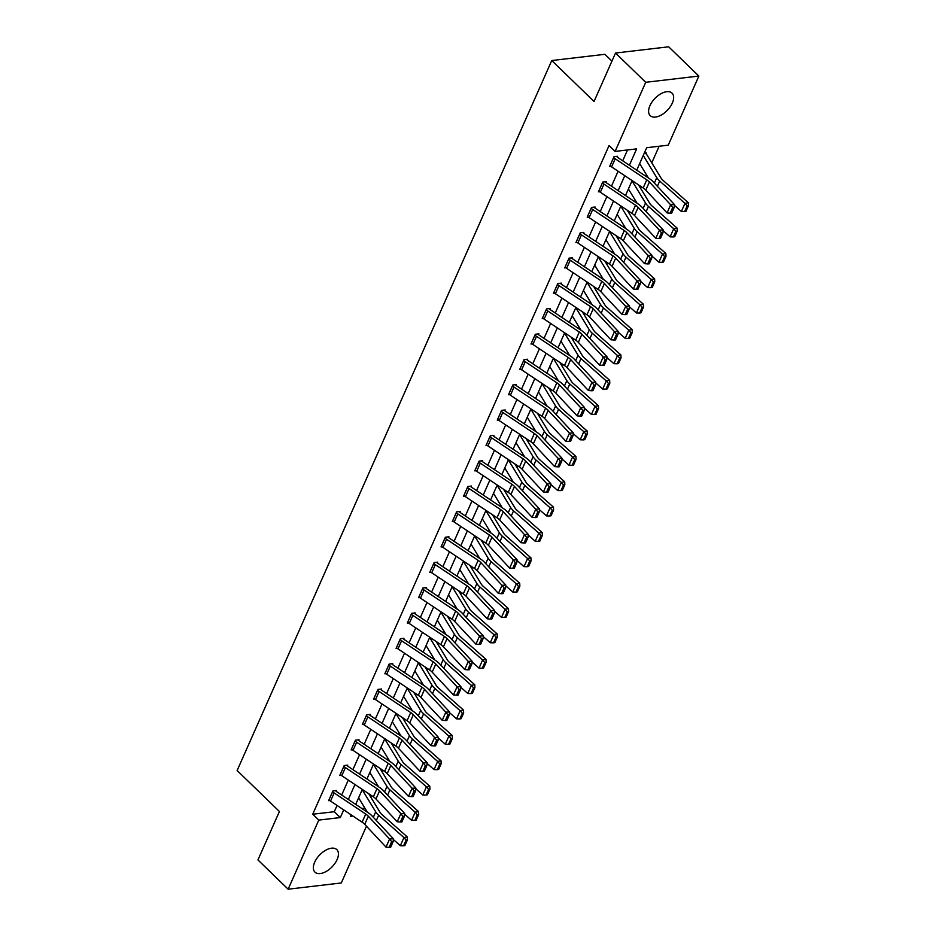 <?xml version="1.0" encoding="UTF-8"?>
<svg xmlns="http://www.w3.org/2000/svg" width="936" height="936" viewBox="0 0 936 936"><rect width="100%" height="100%" fill="white"/><g stroke="black" fill="none" stroke-linecap="round" stroke-linejoin="round"><path stroke-width="1.4" d="M314.683 862.196A15.678 8.588 -45.9 0 1 325.576 850.297A15.678 8.588 -45.9 0 1 336.808 849.607A15.678 8.588 -45.9 0 1 337.1 859.564A15.678 8.588 -45.9 0 1 326.208 871.451A15.678 8.588 -45.9 0 1 314.976 872.141A15.678 8.588 -45.9 0 1 314.683 862.196M649.923 105.698A15.678 8.588 -45.9 0 1 660.816 93.811A15.678 8.588 -45.9 0 1 672.036 93.12A15.678 8.588 -45.9 0 1 672.329 103.065A15.678 8.588 -45.9 0 1 661.436 114.952A15.678 8.588 -45.9 0 1 650.216 115.643A15.678 8.588 -45.9 0 1 649.923 105.698M611.933 61.109L604.902 54.3L551.749 60.536L237.136 770.527L279.419 811.489L257.938 859.938L288.148 889.2L318.778 820.088L340.318 817.561L343.723 809.886M551.749 60.536L594.044 101.497L615.514 53.036L668.667 46.8L698.864 76.062L668.245 145.174L646.694 147.701L636.737 170.176M370.738 797.039L371.416 795.506M376.038 785.093L376.67 783.643M381.982 771.673L382.66 770.141M387.27 759.728L387.913 758.277M393.225 746.296L393.904 744.775M398.514 734.35L399.157 732.911M404.469 720.931L405.148 719.398M409.757 708.985L410.401 707.546M415.701 695.565L416.38 694.032M421.001 683.619L421.645 682.168M426.945 670.199L427.623 668.667M432.245 658.254L432.888 656.803M438.188 644.834L438.867 643.301M443.488 632.876L444.12 631.437M449.432 619.457L450.111 617.935M454.72 607.511L455.364 606.072M460.676 594.091L461.354 592.558M465.964 582.145L466.608 580.694M471.919 568.725L472.598 567.193M477.208 556.78L477.851 555.329M483.151 543.36L483.83 541.827M488.452 531.414L489.095 529.963M494.395 517.982L495.074 516.461M499.695 506.037L500.339 504.598M505.639 492.617L506.317 491.084M510.939 480.671L511.571 479.22M516.883 467.251L517.561 465.719M522.171 455.305L522.814 453.855M528.126 441.886L528.805 440.353M533.415 429.94L534.058 428.489M539.37 416.508L540.049 414.987M544.658 404.563L545.302 403.123M550.602 391.143L551.281 389.61M555.902 379.197L556.546 377.758M561.846 365.777L562.524 364.244M567.146 353.831L567.789 352.381M573.089 340.411L573.768 338.879M578.389 328.466L579.021 327.015M584.333 315.046L585.012 313.513M589.621 303.089L590.265 301.649M595.577 289.669L596.255 288.148M600.865 277.723L601.509 276.284M606.82 264.303L607.499 262.77M612.109 252.357L612.752 250.906M618.053 238.937L618.731 237.405M623.353 226.992L623.996 225.541M629.296 213.572L629.975 212.039M634.596 201.626L635.228 200.175M640.54 188.194L641.218 186.673M645.84 176.249L646.472 174.81M651.784 162.829L659.131 146.238M366.456 826.195L341.301 882.964L288.148 889.2M361.822 808.482L364.888 808.119M644.284 153.141L646.308 152.896L645.945 153.715A7.032 3.276 -156.1 0 1 647.033 155.025L661.108 178.156A10.05 4.692 23.9 0 0 663.074 180.414L688.346 202.714L688.498 205.627L687.153 205.885L684.625 211.571L685.971 211.325L688.498 205.627M629.378 165.262L636.644 148.882L615.092 151.41L609.055 145.548L312.729 814.238L334.281 811.711L337.054 805.44M341.675 795.027L348.297 780.074M352.919 769.661L359.541 754.708M364.162 744.284L370.785 729.331M375.394 718.918L382.028 703.966M386.638 693.553L393.272 678.6M397.882 668.187L404.504 653.234M409.126 642.81L415.748 627.857M420.369 617.444L426.991 602.491M431.613 592.078L438.235 577.126M442.845 566.713L449.479 551.76M454.089 541.336L460.723 526.383M465.332 515.97L471.955 501.017M476.576 490.604L483.198 475.652M487.82 465.239L494.442 450.286M499.063 439.861L505.686 424.921M510.295 414.496L516.929 399.543M521.539 389.13L528.161 374.178M532.783 363.765L539.405 348.812M544.027 338.399L550.649 323.446M555.27 313.022L561.892 298.069M566.502 287.656L573.136 272.704M577.746 262.291L584.38 247.338M588.99 236.925L595.612 221.972M600.233 211.548L606.856 196.595M611.477 186.182L618.099 171.229M622.721 160.816L627.529 149.947M617.222 157.084L617.584 156.265L613.993 156.686L609.664 166.444L610.798 166.315M602.386 182.871L602.41 182.894A7.032 3.276 23.9 0 0 603.954 184.123L635.532 205.206A10.05 4.692 -156.1 0 1 638.141 207.382L659.412 230.162L663.214 229.952L641.944 207.172A15.081 7.032 23.9 0 0 638.013 203.908L606.446 182.824A2.012 0.936 -156.1 0 1 606.001 182.473L606.341 181.642L602.749 182.064L598.42 191.821L599.567 191.681M594.734 207.815L595.097 207.008L591.505 207.429L587.188 217.187L588.323 217.047M583.502 233.193L583.853 232.374L580.261 232.795L575.944 242.553L577.079 242.424M572.259 258.558L572.61 257.739L569.029 258.161L564.7 267.918L565.835 267.79M561.015 283.924L561.378 283.117L557.786 283.538L553.457 293.284L554.592 293.155M546.179 309.711L546.203 309.734A7.032 3.276 23.9 0 0 547.747 310.963L579.314 332.046A10.05 4.692 -156.1 0 1 581.935 334.222L603.205 357.002L607.008 356.791L585.737 334.023A15.081 7.032 23.9 0 0 581.806 330.747L550.239 309.664A2.012 0.936 -156.1 0 1 549.795 309.313L550.134 308.482L546.542 308.903L542.213 318.661L543.348 318.521M534.936 335.076L534.959 335.1A7.032 3.276 23.9 0 0 536.504 336.328L568.082 357.412A10.05 4.692 -156.1 0 1 570.691 359.599L591.962 382.368L595.764 382.157L574.493 359.389A15.081 7.032 23.9 0 0 570.562 356.113L538.996 335.029A2.012 0.936 -156.1 0 1 538.551 334.678L538.89 333.848L535.298 334.269L530.981 344.027L532.116 343.898M527.284 360.032L527.647 359.213L524.055 359.635L519.737 369.392L520.872 369.264M516.052 385.398L516.403 384.579L512.811 385L508.494 394.758L509.629 394.629M504.808 410.764L505.171 409.956L501.579 410.377L497.25 420.135L498.385 419.995M493.565 436.129L493.927 435.322L490.335 435.743L486.006 445.501L487.141 445.36M478.729 461.928L478.752 461.951A7.032 3.276 23.9 0 0 480.297 463.18L511.863 484.263A10.05 4.692 -156.1 0 1 514.484 486.439L535.755 509.219L539.557 509.008L518.287 486.229A15.081 7.032 23.9 0 0 514.355 482.964L482.789 461.881A2.012 0.936 -156.1 0 1 482.344 461.53L482.683 460.688L479.092 461.109L474.763 470.866L475.909 470.738M467.485 487.293L467.509 487.317A7.032 3.276 23.9 0 0 469.053 488.545L500.631 509.629A10.05 4.692 -156.1 0 1 503.24 511.805L524.511 534.585L528.313 534.374L507.043 511.594A15.081 7.032 23.9 0 0 503.112 508.33L471.545 487.246A2.012 0.936 -156.1 0 1 471.1 486.895L471.44 486.053L467.848 486.474L463.531 496.232L464.665 496.103M459.833 512.238L460.196 511.43L456.604 511.852L452.287 521.609L453.422 521.469M448.601 537.603L448.952 536.796L445.36 537.217L441.043 546.975L442.178 546.835M437.358 562.981L437.72 562.162L434.128 562.583L429.8 572.341L430.934 572.212M426.114 588.346L426.477 587.527L422.885 587.948L418.556 597.706L419.691 597.577M411.278 614.133L411.302 614.156A7.032 3.276 23.9 0 0 412.846 615.385L444.413 636.468A10.05 4.692 -156.1 0 1 447.034 638.644L468.304 661.424L472.107 661.214L450.836 638.434A15.081 7.032 23.9 0 0 446.905 635.17L415.338 614.086A2.012 0.936 -156.1 0 1 414.894 613.735L415.233 612.904L411.641 613.326L407.312 623.072L408.459 622.943M403.627 639.077L403.989 638.27L400.397 638.691L396.08 648.449L397.215 648.309M392.383 664.443L392.746 663.636L389.154 664.057L384.836 673.815L385.971 673.686M381.151 689.82L381.502 689.001L377.91 689.423L373.593 699.18L374.728 699.052M369.907 715.186L370.27 714.367L366.678 714.788L362.349 724.546L363.484 724.417M355.072 740.973L355.095 740.996A7.032 3.276 23.9 0 0 356.639 742.225L388.206 763.308A10.05 4.692 -156.1 0 1 390.827 765.484L412.097 788.264L415.9 788.053L394.629 765.274A15.081 7.032 23.9 0 0 390.698 762.009L359.131 740.926A2.012 0.936 -156.1 0 1 358.687 740.575L359.026 739.744L355.434 740.165L351.105 749.923L352.24 749.783M343.828 766.338L343.851 766.362A7.032 3.276 23.9 0 0 345.396 767.59L376.962 788.674A10.05 4.692 -156.1 0 1 379.583 790.861L400.854 813.63L404.656 813.419L383.386 790.651A15.081 7.032 23.9 0 0 379.454 787.375L347.888 766.292A2.012 0.936 -156.1 0 1 347.443 765.94L347.782 765.11L344.191 765.531L339.862 775.289L341.008 775.148M336.176 791.294L336.539 790.475L332.947 790.897L328.63 800.654L329.764 800.526M615.514 53.036L645.723 82.298L698.864 76.062M312.729 814.238L318.778 820.088M615.092 151.41L645.723 82.298M348.332 799.473L354.966 784.52M359.576 774.107L366.21 759.154M370.82 748.741L377.442 733.789M382.063 723.364L388.686 708.412M393.307 697.999L399.929 683.046M404.551 672.633L411.173 657.68M415.783 647.267L422.417 632.315M427.027 621.89L433.649 606.938M438.27 596.524L444.892 581.572M449.514 571.159L456.136 556.206M460.758 545.793L467.38 530.841M471.99 520.416L478.624 505.463M483.233 495.05L489.867 480.098M494.477 469.685L501.099 454.732M505.721 444.319L512.343 429.367M516.965 418.942L523.587 404.001M528.208 393.576L534.83 378.624M539.44 368.211L546.074 353.258M550.684 342.845L557.318 327.892M561.928 317.48L568.55 302.527M573.171 292.102L579.793 277.15M584.415 266.737L591.037 251.784M595.659 241.371L602.281 226.418M606.891 216.005L613.525 201.053M618.134 190.628L624.768 175.675M351.082 814.8L350.38 816.379L352.989 816.075M632.116 180.589L625.494 195.542M620.872 205.967L614.25 220.908M609.64 231.332L603.006 246.285M598.396 256.698L591.763 271.651M587.153 282.064L580.531 297.016M575.909 307.429L569.287 322.382M564.665 332.806L558.043 347.759M553.422 358.172L546.799 373.125M542.19 383.538L535.556 398.49M530.946 408.903L524.312 423.856M519.702 434.281L513.08 449.233M508.459 459.646L501.836 474.599M497.215 485.012L490.593 499.964M485.971 510.377L479.349 525.33M474.739 535.755L468.105 550.696M463.495 561.12L456.873 576.073M452.252 586.486L445.63 601.438M441.008 611.851L434.386 626.804M429.764 637.217L423.142 652.17M418.532 662.594L411.899 677.547M407.289 687.96L400.655 702.913M396.045 713.326L389.423 728.278M384.801 738.691L378.179 753.644M373.558 764.068L366.935 779.021M362.314 789.434L355.692 804.387M334.281 811.711L340.318 817.561M613.63 157.505L613.653 157.529A7.032 3.276 23.9 0 0 615.198 158.757L646.764 179.841A10.05 4.692 -156.1 0 1 649.385 182.017L670.656 204.797L674.458 204.586L653.188 181.806A15.081 7.032 23.9 0 0 649.256 178.542L617.69 157.459A2.012 0.936 -156.1 0 1 617.245 157.108L616.508 156.394M610.026 165.637L610.05 165.66A7.032 3.276 23.9 0 0 611.594 166.889L643.161 187.972A10.05 4.692 -156.1 0 1 645.782 190.148L667.052 212.928L670.656 204.797L672.692 207.488L670.164 213.174L671.685 213.092L674.212 207.406L672.692 207.488M674.212 207.406L674.458 204.586M667.052 212.928L670.164 213.174M684.625 211.571L681.373 211.477L674.388 205.312M648.402 177.969L639.651 163.589M681.373 211.477L684.976 203.346L659.704 181.046A15.081 7.032 -156.1 0 1 656.768 177.664L643.254 155.458M687.153 205.885L684.976 203.346L688.346 202.714M645.243 153.024L645.98 153.738M606.001 182.473L605.276 181.759M602.41 182.894L598.806 191.026A7.032 3.276 23.9 0 0 600.35 192.254L631.929 213.338A10.05 4.692 -156.1 0 1 634.538 215.514L655.808 238.294L659.412 230.162L661.448 232.853L658.921 238.54L660.442 238.458L662.969 232.771L661.448 232.853M662.969 232.771L663.214 229.952M655.808 238.294L658.921 238.54M587.539 216.368L591.166 208.26A7.032 3.276 23.9 0 0 592.71 209.488L624.289 230.572A10.05 4.692 -156.1 0 1 626.898 232.748L648.168 255.528L651.971 255.317L630.7 232.549A15.081 7.032 23.9 0 0 626.781 229.273L595.202 208.19A2.012 0.936 -156.1 0 1 594.758 207.839L594.032 207.137M587.574 216.391A7.032 3.276 23.9 0 0 589.107 217.62L620.685 238.703A10.05 4.692 -156.1 0 1 623.294 240.88L644.565 263.659L648.168 255.528L650.204 258.219L647.677 263.917L649.198 263.823L651.725 258.137L650.204 258.219M651.725 258.137L651.971 255.317M644.565 263.659L647.677 263.917M673.382 236.937L674.727 236.691L677.255 230.993L675.909 231.25L673.382 236.937L670.129 236.855L663.156 230.689M637.159 203.334L628.407 188.955M670.129 236.855L673.733 228.723L648.461 206.411A15.081 7.032 -156.1 0 1 645.524 203.03L632.011 180.835M675.909 231.25L673.733 228.723L677.102 228.091L677.255 230.993M638.504 184.86L649.865 203.521A10.05 4.692 23.9 0 0 651.83 205.78L677.102 228.091M662.138 262.314L663.484 262.057L666.011 256.37L664.665 256.616L662.138 262.314L658.897 262.22L651.912 256.054M625.915 228.7L617.163 214.332M658.897 262.22L662.501 254.089L637.217 231.777A15.081 7.032 -156.1 0 1 634.28 228.396L620.767 206.201M664.665 256.616L662.501 254.089L665.859 253.457L666.011 256.37M627.272 210.226L638.621 228.887A10.05 4.692 23.9 0 0 640.587 231.145L665.859 253.457M579.91 233.614L579.934 233.637A7.032 3.276 23.9 0 0 581.467 234.866L613.045 255.937A10.05 4.692 -156.1 0 1 615.666 258.125L636.936 280.894L640.727 280.695L619.457 257.915A15.081 7.032 23.9 0 0 615.537 254.639L583.959 233.567A2.012 0.936 -156.1 0 1 583.526 233.216L582.789 232.502M576.307 241.734L576.33 241.757A7.032 3.276 23.9 0 0 577.863 242.986L609.441 264.069A10.05 4.692 -156.1 0 1 612.062 266.257L633.333 289.025L636.936 280.894L638.96 283.585L636.445 289.282L637.966 289.201L640.481 283.503L638.96 283.585M640.481 283.503L640.727 280.695M633.333 289.025L636.445 289.282M565.063 267.111L568.69 259.003A7.032 3.276 23.9 0 0 570.223 260.231L601.801 281.315A10.05 4.692 -156.1 0 1 604.422 283.491L625.693 306.271L629.495 306.06L608.213 283.28A15.081 7.032 23.9 0 0 604.293 280.016L572.715 258.933A2.012 0.936 -156.1 0 1 572.282 258.582L571.545 257.868M565.087 267.134A7.032 3.276 23.9 0 0 566.619 268.363L598.198 289.446A10.05 4.692 -156.1 0 1 600.818 291.623L622.089 314.402L625.693 306.271L627.717 308.962L625.201 314.648L626.722 314.566L629.238 308.868L627.717 308.962M629.238 308.868L629.495 306.06M622.089 314.402L625.201 314.648M558.991 285.597L555.387 293.728A7.032 3.276 23.9 0 1 553.843 292.5L557.446 284.368A7.032 3.276 23.9 0 0 558.991 285.597L590.558 306.68A10.05 4.692 -156.1 0 1 593.178 308.857L614.449 331.636L618.251 331.426L596.981 308.646A15.081 7.032 23.9 0 0 593.05 305.382L561.483 284.298A2.012 0.936 -156.1 0 1 561.038 283.947L560.301 283.234M555.387 293.728L586.954 314.812A10.05 4.692 -156.1 0 1 589.575 316.988L610.845 339.768L614.449 331.636L616.485 334.327L613.957 340.014L615.478 339.932L617.994 334.246L616.485 334.327M617.994 334.246L618.251 331.426M610.845 339.768L613.957 340.014M650.906 287.68L652.252 287.422L654.767 281.736L653.422 281.982L650.906 287.68L647.653 287.586L640.669 281.42M614.671 254.065L605.931 239.698M647.653 287.586L651.257 279.454L625.985 257.143A15.081 7.032 -156.1 0 1 623.037 253.761L609.535 231.566M653.422 281.982L651.257 279.454L654.615 278.823L654.767 281.736M616.028 235.591L627.377 254.264A10.05 4.692 23.9 0 0 629.343 256.511L654.615 278.823M639.662 313.045L641.008 312.8L643.523 307.102L642.178 307.359L639.662 313.045L636.41 312.952L629.425 306.786M603.428 279.431L594.688 265.063M636.41 312.952L640.013 304.82L614.741 282.52A15.081 7.032 -156.1 0 1 611.793 279.127L598.291 256.932M642.178 307.359L640.013 304.82L643.371 304.188L643.523 307.102M604.785 260.969L616.145 279.63A10.05 4.692 23.9 0 0 618.099 281.888L643.371 304.188M628.419 338.411L629.764 338.165L632.291 332.467L630.946 332.725L628.419 338.411L625.166 338.317L618.181 332.163M592.184 304.808L583.444 290.429M625.166 338.317L628.77 330.197L603.498 307.885A15.081 7.032 -156.1 0 1 600.549 304.504L587.048 282.298M630.946 332.725L628.77 330.197L632.139 329.566L632.291 332.467M593.541 286.334L604.902 304.996A10.05 4.692 23.9 0 0 606.856 307.254L632.139 329.566M617.175 363.788L618.52 363.531L621.048 357.844L619.702 358.09L617.175 363.788L613.922 363.695L606.938 357.529M580.952 330.174L572.2 315.806M613.922 363.695L617.526 355.563L592.254 333.251A15.081 7.032 -156.1 0 1 589.317 329.87L575.804 307.675M619.702 358.09L617.526 355.563L620.896 354.931L621.048 357.844M582.297 311.7L593.658 330.361A10.05 4.692 23.9 0 0 595.624 332.619L620.896 354.931M605.931 389.154L607.277 388.896L609.804 383.21L608.458 383.456L605.931 389.154L602.679 389.06L595.705 382.894M569.708 355.54L560.957 341.172M602.679 389.06L606.282 380.929L581.01 358.617A15.081 7.032 -156.1 0 1 578.074 355.235L564.56 333.04M608.458 383.456L606.282 380.929L609.652 380.297L609.804 383.21M571.054 337.065L582.414 355.738A10.05 4.692 23.9 0 0 584.38 357.985L609.652 380.297M594.688 414.519L596.033 414.262L598.56 408.576L597.215 408.833L594.688 414.519L591.447 414.426L584.462 408.26M558.464 380.905L549.725 366.538M591.447 414.426L595.05 406.294L569.767 383.994A15.081 7.032 -156.1 0 1 566.83 380.601L553.316 358.406M597.215 408.833L595.05 406.294L598.408 405.662L598.56 408.576M559.822 362.443L571.171 381.104A10.05 4.692 23.9 0 0 573.136 383.362L598.408 405.662M583.456 439.885L584.801 439.639L587.317 433.941L585.971 434.199L583.456 439.885L580.203 439.791L573.218 433.637M547.221 406.282L538.481 391.903M580.203 439.791L583.807 431.66L558.535 409.36A15.081 7.032 -156.1 0 1 555.586 405.978L542.084 383.772M585.971 434.199L583.807 431.66L587.164 431.028L587.317 433.941M548.578 387.808L559.927 406.47A10.05 4.692 23.9 0 0 561.892 408.728L587.164 431.028M572.212 465.262L573.557 465.005L576.073 459.307L574.727 459.564L572.212 465.262L568.959 465.169L561.974 459.003M535.977 431.648L527.237 417.28M568.959 465.169L572.563 457.037L547.291 434.725A15.081 7.032 -156.1 0 1 544.342 431.344L530.841 409.149M574.727 459.564L572.563 457.037L575.921 456.405L576.073 459.307M537.334 413.174L548.695 431.835A10.05 4.692 23.9 0 0 550.649 434.093L575.921 456.405M560.968 490.628L562.314 490.37L564.841 484.684L563.495 484.93L560.968 490.628L557.716 490.534L550.731 484.368M524.733 457.014L515.993 442.646M557.716 490.534L561.319 482.403L536.047 460.091A15.081 7.032 -156.1 0 1 533.099 456.709L519.597 434.515M563.495 484.93L561.319 482.403L564.689 481.771L564.841 484.684M526.09 438.539L537.451 457.213A10.05 4.692 23.9 0 0 539.405 459.459L564.689 481.771M549.725 515.993L551.07 515.736L553.597 510.05L552.252 510.307L549.725 515.993L546.472 515.9L539.487 509.734M513.501 482.379L504.75 468.012M546.472 515.9L550.075 507.768L524.803 485.468A15.081 7.032 -156.1 0 1 521.867 482.075L508.353 459.88M552.252 510.307L550.075 507.768L553.445 507.136L553.597 510.05M514.847 463.905L526.207 482.578A10.05 4.692 23.9 0 0 528.173 484.836L553.445 507.136M538.481 541.359L539.826 541.113L542.353 535.415L541.008 535.673L538.481 541.359L535.228 541.265L528.255 535.1M502.258 507.757L493.506 493.377M535.228 541.265L538.832 533.134L513.56 510.834A15.081 7.032 -156.1 0 1 510.623 507.452L497.11 485.246M541.008 535.673L538.832 533.134L542.201 532.502L542.353 535.415M503.603 489.282L514.964 507.944A10.05 4.692 23.9 0 0 516.929 510.202L542.201 532.502M527.249 566.725L528.594 566.479L531.11 560.781L529.764 561.038L527.249 566.725L523.996 566.643L517.011 560.477M491.014 533.122L482.274 518.743M523.996 566.643L527.6 558.511L502.316 536.199A15.081 7.032 -156.1 0 1 499.379 532.818L485.878 510.623M529.764 561.038L527.6 558.511L530.958 557.879L531.11 560.781M492.371 514.648L503.72 533.309A10.05 4.692 23.9 0 0 505.686 535.567L530.958 557.879M516.005 592.102L517.351 591.845L519.866 586.158L518.521 586.404L516.005 592.102L512.752 592.008L505.768 585.842M479.77 558.488L471.03 544.12M512.752 592.008L516.356 583.877L491.084 561.565A15.081 7.032 -156.1 0 1 488.136 558.184L474.634 535.989M518.521 586.404L516.356 583.877L519.714 583.245L519.866 586.158M481.127 540.014L492.476 558.675A10.05 4.692 23.9 0 0 494.442 560.933L519.714 583.245M504.761 617.467L506.107 617.21L508.622 611.524L507.277 611.77L504.761 617.467L501.509 617.374L494.524 611.208M468.526 583.853L459.787 569.486M501.509 617.374L505.112 609.242L479.84 586.93A15.081 7.032 -156.1 0 1 476.892 583.549L463.39 561.354M507.277 611.77L505.112 609.242L508.47 608.611L508.622 611.524M469.884 565.379L481.244 584.052A10.05 4.692 23.9 0 0 483.198 586.299L508.47 608.611M493.518 642.833L494.863 642.587L497.39 636.889L496.045 637.147L493.518 642.833L490.265 642.74L483.28 636.574M457.283 609.231L448.543 594.851M490.265 642.74L493.869 634.608L468.597 612.308A15.081 7.032 -156.1 0 1 465.648 608.915L452.146 586.72M496.045 637.147L493.869 634.608L497.238 633.976L497.39 636.889M458.64 590.756L470.001 609.418A10.05 4.692 23.9 0 0 471.955 611.676L497.238 633.976M482.274 668.199L483.62 667.953L486.147 662.255L484.801 662.512L482.274 668.199L479.021 668.105L472.036 661.951M446.051 634.596L437.299 620.217M479.021 668.105L482.625 659.985L457.353 637.673A15.081 7.032 -156.1 0 1 454.416 634.292L440.903 612.085M484.801 662.512L482.625 659.985L485.995 659.353L486.147 662.255M447.396 616.122L458.757 634.783A10.05 4.692 23.9 0 0 460.723 637.042L485.995 659.353M471.03 693.576L472.376 693.319L474.903 687.632L473.557 687.878L471.03 693.576L467.789 693.482L460.805 687.317M434.807 659.962L426.055 645.594M467.789 693.482L471.381 685.351L446.109 663.039A15.081 7.032 -156.1 0 1 443.173 659.658L429.659 637.463M473.557 687.878L471.381 685.351L474.751 684.719L474.903 687.632M436.153 641.488L447.513 660.149A10.05 4.692 23.9 0 0 449.479 662.407L474.751 684.719M459.798 718.942L461.144 718.684L463.659 712.998L462.314 713.244L459.798 718.942L456.546 718.848L449.561 712.682M423.563 685.327L414.823 670.96M456.546 718.848L460.149 710.716L434.866 688.405A15.081 7.032 -156.1 0 1 431.929 685.023L418.427 662.828M462.314 713.244L460.149 710.716L463.507 710.085L463.659 712.998M424.921 666.853L436.27 685.526A10.05 4.692 23.9 0 0 438.235 687.773L463.507 710.085M448.555 744.307L449.9 744.062L452.416 738.364L451.07 738.621L448.555 744.307L445.302 744.214L438.317 738.048M412.32 710.693L403.58 696.325M445.302 744.214L448.906 736.082L423.634 713.782A15.081 7.032 -156.1 0 1 420.685 710.389L407.183 688.194M451.07 738.621L448.906 736.082L452.263 735.45L452.416 738.364M413.677 692.23L425.026 710.892A10.05 4.692 23.9 0 0 426.991 713.15L452.263 735.45M549.795 309.313L549.058 308.599M542.576 317.842L542.599 317.866A7.032 3.276 23.9 0 0 544.144 319.094L575.71 340.177A10.05 4.692 -156.1 0 1 578.331 342.354L599.602 365.134L603.205 357.002L605.241 359.693L602.714 365.391L604.235 365.297L606.762 359.611L605.241 359.693M606.762 359.611L607.008 356.791M599.602 365.134L602.714 365.391M538.551 334.678L537.826 333.976M534.959 335.1L531.355 343.231A7.032 3.276 23.9 0 0 532.9 344.46L564.478 365.543A10.05 4.692 -156.1 0 1 567.087 367.731L588.358 390.499L591.962 382.368L593.997 385.059L591.47 390.757L592.991 390.675L595.518 384.977L593.997 385.059M595.518 384.977L595.764 382.157M588.358 390.499L591.47 390.757M523.692 360.454L523.727 360.477A7.032 3.276 23.9 0 0 525.26 361.705L556.838 382.789A10.05 4.692 -156.1 0 1 559.447 384.965L580.718 407.745L584.52 407.534L563.25 384.755A15.081 7.032 23.9 0 0 559.33 381.49L527.752 360.407A2.012 0.936 -156.1 0 1 527.307 360.056L526.582 359.342M520.088 368.585L520.124 368.608A7.032 3.276 23.9 0 0 521.656 369.837L553.235 390.92A10.05 4.692 -156.1 0 1 555.844 393.097L577.126 415.876L580.718 407.745L582.754 410.436L580.238 416.122L581.747 416.04L584.275 410.342L582.754 410.436M584.275 410.342L584.52 407.534M577.126 415.876L580.238 416.122M512.46 385.819L512.483 385.843A7.032 3.276 23.9 0 0 514.016 387.071L545.594 408.154A10.05 4.692 -156.1 0 1 548.215 410.331L569.486 433.111L573.277 432.9L552.006 410.12A15.081 7.032 23.9 0 0 548.087 406.856L516.508 385.772A2.012 0.936 -156.1 0 1 516.075 385.421L515.338 384.708M508.856 393.951L508.88 393.974A7.032 3.276 23.9 0 0 510.412 395.203L541.991 416.286A10.05 4.692 -156.1 0 1 544.612 418.462L565.882 441.242L569.486 433.111L571.51 435.802L568.994 441.488L570.515 441.406L573.031 435.72L571.51 435.802M573.031 435.72L573.277 432.9M565.882 441.242L568.994 441.488M497.613 419.316L501.24 411.208A7.032 3.276 23.9 0 0 502.772 412.437L534.351 433.52A10.05 4.692 -156.1 0 1 536.971 435.696L558.242 458.476L562.045 458.266L540.762 435.486A15.081 7.032 23.9 0 0 536.843 432.221L505.264 411.138A2.012 0.936 -156.1 0 1 504.832 410.787L504.094 410.073M497.636 419.34A7.032 3.276 23.9 0 0 499.18 420.568L530.747 441.652A10.05 4.692 -156.1 0 1 533.368 443.828L554.639 466.608L558.242 458.476L560.266 461.167L557.751 466.853L559.272 466.771L561.787 461.085L560.266 461.167M561.787 461.085L562.045 458.266M554.639 466.608L557.751 466.853M489.973 436.55L489.996 436.574A7.032 3.276 23.9 0 0 491.54 437.802L523.107 458.886A10.05 4.692 -156.1 0 1 525.728 461.074L546.998 483.842L550.801 483.631L529.53 460.863A15.081 7.032 23.9 0 0 525.599 457.587L494.032 436.504A2.012 0.936 -156.1 0 1 493.588 436.153L492.851 435.451M486.369 444.682L486.392 444.705A7.032 3.276 23.9 0 0 487.937 445.934L519.503 467.017A10.05 4.692 -156.1 0 1 522.124 469.193L543.395 491.973L546.998 483.842L549.034 486.533L546.507 492.231L548.028 492.149L550.555 486.451L549.034 486.533M550.555 486.451L550.801 483.631M543.395 491.973L546.507 492.231M482.344 461.53L481.607 460.816M475.125 470.059L475.149 470.083A7.032 3.276 23.9 0 0 476.693 471.311L508.26 492.383A10.05 4.692 -156.1 0 1 510.88 494.571L532.151 517.339L535.755 509.219L537.79 511.898L535.263 517.596L536.784 517.514L539.311 511.816L537.79 511.898M539.311 511.816L539.557 509.008M532.151 517.339L535.263 517.596M471.1 486.895L470.375 486.182M467.509 487.317L463.905 495.448A7.032 3.276 23.9 0 0 465.449 496.677L497.028 517.76A10.05 4.692 -156.1 0 1 499.637 519.936L520.907 542.716L524.511 534.585L526.547 537.276L524.02 542.962L525.541 542.88L528.068 537.194L526.547 537.276M528.068 537.194L528.313 534.374M520.907 542.716L524.02 542.962M456.241 512.659L456.277 512.682A7.032 3.276 23.9 0 0 457.809 513.911L489.388 534.994A10.05 4.692 -156.1 0 1 491.997 537.17L513.279 559.95L517.07 559.74L495.799 536.96A15.081 7.032 23.9 0 0 491.88 533.695L460.301 512.612A2.012 0.936 -156.1 0 1 459.857 512.261L459.131 511.547M452.65 520.79L452.673 520.814A7.032 3.276 23.9 0 0 454.206 522.042L485.784 543.126A10.05 4.692 -156.1 0 1 488.393 545.302L509.675 568.082L513.279 559.95L515.303 562.641L512.788 568.327L514.297 568.246L516.824 562.559L515.303 562.641M516.824 562.559L517.07 559.74M509.675 568.082L512.788 568.327M441.406 546.156L445.033 538.048A7.032 3.276 23.9 0 0 446.566 539.276L478.144 560.36A10.05 4.692 -156.1 0 1 480.765 562.536L502.035 585.316L505.826 585.105L484.555 562.337A15.081 7.032 23.9 0 0 480.636 559.061L449.058 537.978A2.012 0.936 -156.1 0 1 448.625 537.627L447.888 536.925M441.429 546.179A7.032 3.276 23.9 0 0 442.962 547.408L474.54 568.491A10.05 4.692 -156.1 0 1 477.161 570.668L498.432 593.447L502.035 585.316L504.059 588.007L501.544 593.705L503.065 593.611L505.58 587.925L504.059 588.007M505.58 587.925L505.826 585.105M498.432 593.447L501.544 593.705M430.162 571.533L433.789 563.425A7.032 3.276 23.9 0 0 435.334 564.654L466.9 585.725A10.05 4.692 -156.1 0 1 469.521 587.913L490.792 610.682L494.594 610.483L473.323 587.703A15.081 7.032 23.9 0 0 469.392 584.427L437.814 563.355A2.012 0.936 -156.1 0 1 437.381 563.004L436.644 562.29M430.186 571.557A7.032 3.276 23.9 0 0 431.73 572.774L463.297 593.857A10.05 4.692 -156.1 0 1 465.917 596.045L487.188 618.813L490.792 610.682L492.816 613.372L490.3 619.07L491.821 618.988L494.337 613.291L492.816 613.372M494.337 613.291L494.594 610.483M487.188 618.813L490.3 619.07M422.522 588.767L422.545 588.791A7.032 3.276 23.9 0 0 424.09 590.019L455.656 611.103A10.05 4.692 -156.1 0 1 458.277 613.279L479.548 636.059L483.35 635.848L462.08 613.068A15.081 7.032 23.9 0 0 458.149 609.804L426.582 588.721A2.012 0.936 -156.1 0 1 426.137 588.37L425.4 587.656M418.918 596.899L418.942 596.922A7.032 3.276 23.9 0 0 420.486 598.151L452.053 619.234A10.05 4.692 -156.1 0 1 454.674 621.41L475.944 644.19L479.548 636.059L481.584 638.75L479.056 644.436L480.577 644.354L483.105 638.656L481.584 638.75M483.105 638.656L483.35 635.848M475.944 644.19L479.056 644.436M414.894 613.735L414.157 613.022M411.302 614.156L407.698 622.288A7.032 3.276 23.9 0 0 409.243 623.516L440.809 644.6A10.05 4.692 -156.1 0 1 443.43 646.776L464.701 669.556L468.304 661.424L470.34 664.115L467.813 669.802L469.334 669.72L471.861 664.033L470.34 664.115M471.861 664.033L472.107 661.214M464.701 669.556L467.813 669.802M400.035 639.499L400.058 639.522A7.032 3.276 23.9 0 0 401.602 640.75L433.181 661.834A10.05 4.692 -156.1 0 1 435.79 664.01L457.06 686.79L460.863 686.579L439.592 663.811A15.081 7.032 23.9 0 0 435.673 660.535L404.095 639.452A2.012 0.936 -156.1 0 1 403.65 639.101L402.925 638.387M400.058 639.522L396.454 647.653A7.032 3.276 23.9 0 0 397.999 648.882L429.577 669.965A10.05 4.692 -156.1 0 1 432.186 672.142L453.457 694.922L457.06 686.79L459.096 689.481L456.569 695.179L458.09 695.085L460.617 689.399L459.096 689.481M460.617 689.399L460.863 686.579M453.457 694.922L456.569 695.179M388.803 664.864L388.826 664.888A7.032 3.276 23.9 0 0 390.359 666.116L421.937 687.199A10.05 4.692 -156.1 0 1 424.546 689.387L445.828 712.156L449.619 711.957L428.349 689.177A15.081 7.032 23.9 0 0 424.429 685.901L392.851 664.817A2.012 0.936 -156.1 0 1 392.418 664.466L391.681 663.764M385.199 672.996L385.222 673.019A7.032 3.276 23.9 0 0 386.755 674.248L418.334 695.331A10.05 4.692 -156.1 0 1 420.943 697.519L442.225 720.287L445.828 712.156L447.853 714.847L445.337 720.544L446.846 720.463L449.374 714.765L447.853 714.847M449.374 714.765L449.619 711.957M442.225 720.287L445.337 720.544M373.955 698.373L377.582 690.265A7.032 3.276 23.9 0 0 379.115 691.493L410.693 712.577A10.05 4.692 -156.1 0 1 413.314 714.753L434.585 737.533L438.376 737.322L417.105 714.542A15.081 7.032 23.9 0 0 413.185 711.278L381.607 690.195A2.012 0.936 -156.1 0 1 381.174 689.844L380.437 689.13M373.979 698.396A7.032 3.276 23.9 0 0 375.511 699.625L407.09 720.708A10.05 4.692 -156.1 0 1 409.711 722.885L430.981 745.664L434.585 737.533L436.609 740.224L434.093 745.91L435.614 745.828L438.13 740.13L436.609 740.224M438.13 740.13L438.376 737.322M430.981 745.664L434.093 745.91M362.712 723.739L366.339 715.63A7.032 3.276 23.9 0 0 367.883 716.859L399.45 737.942A10.05 4.692 -156.1 0 1 402.07 740.119L423.341 762.898L427.144 762.688L405.873 739.908A15.081 7.032 23.9 0 0 401.942 736.644L370.363 715.56A2.012 0.936 -156.1 0 1 369.931 715.209L369.193 714.496M362.735 723.762A7.032 3.276 23.9 0 0 364.279 724.99L395.846 746.074A10.05 4.692 -156.1 0 1 398.467 748.25L419.737 771.03L423.341 762.898L425.365 765.589L422.85 771.276L424.371 771.194L426.886 765.508L425.365 765.589M426.886 765.508L427.144 762.688M419.737 771.03L422.85 771.276M358.687 740.575L357.95 739.861M351.468 749.104L351.491 749.128A7.032 3.276 23.9 0 0 353.036 750.356L384.602 771.439A10.05 4.692 -156.1 0 1 387.223 773.616L408.494 796.396L412.097 788.264L414.133 790.955L411.606 796.641L413.127 796.559L415.654 790.873L414.133 790.955M415.654 790.873L415.9 788.053M408.494 796.396L411.606 796.641M347.443 765.94L346.706 765.238M343.851 766.362L340.248 774.493A7.032 3.276 23.9 0 0 341.792 775.722L373.37 796.805A10.05 4.692 -156.1 0 1 375.98 798.993L397.25 821.761L400.854 813.63L402.889 816.321L400.362 822.019L401.883 821.937L404.41 816.239L402.889 816.321M404.41 816.239L404.656 813.419M397.25 821.761L400.362 822.019M332.584 791.716L332.608 791.739A7.032 3.276 23.9 0 0 334.152 792.967L365.73 814.051A10.05 4.692 -156.1 0 1 368.339 816.227L389.61 839.007L393.412 838.796L372.142 816.016A15.081 7.032 23.9 0 0 368.222 812.752L336.644 791.669A2.012 0.936 -156.1 0 1 336.2 791.318L335.474 790.604M332.608 791.739L329.004 799.87A7.032 3.276 23.9 0 0 330.548 801.099L362.127 822.182A10.05 4.692 -156.1 0 1 364.736 824.359L386.006 847.127L389.61 839.007L391.646 841.686L389.119 847.384L390.64 847.302L393.167 841.604L391.646 841.686M393.167 841.604L393.412 838.796M386.006 847.127L389.119 847.384M437.311 769.673L438.656 769.427L441.172 763.729L439.826 763.987L437.311 769.673L434.058 769.579L427.073 763.425M401.076 736.07L392.336 721.691M434.058 769.579L437.662 761.448L412.39 739.147A15.081 7.032 -156.1 0 1 409.441 735.766L395.94 713.56M439.826 763.987L437.662 761.448L441.031 760.828L441.172 763.729M402.433 717.596L413.794 736.258A10.05 4.692 23.9 0 0 415.748 738.516L441.031 760.828M426.067 795.05L427.413 794.793L429.94 789.106L428.594 789.352L426.067 795.05L422.815 794.957L415.83 788.791M389.844 761.436L381.092 747.068M422.815 794.957L426.418 786.825L401.146 764.513A15.081 7.032 -156.1 0 1 398.209 761.132L384.696 738.937M428.594 789.352L426.418 786.825L429.788 786.193L429.94 789.106M391.19 742.962L402.55 761.623A10.05 4.692 23.9 0 0 404.504 763.881L429.788 786.193M414.823 820.416L416.169 820.158L418.696 814.472L417.351 814.718L414.823 820.416L411.571 820.322L404.586 814.156M378.6 786.802L369.849 772.434M411.571 820.322L415.175 812.191L389.902 789.879A15.081 7.032 -156.1 0 1 386.966 786.497L373.452 764.303M417.351 814.718L415.175 812.191L418.544 811.559L418.696 814.472M379.946 768.327L391.306 787A10.05 4.692 23.9 0 0 393.272 789.247L418.544 811.559M403.58 845.781L404.925 845.524L407.452 839.838L406.107 840.095L403.58 845.781L400.339 845.688L393.354 839.522M367.357 812.167L358.605 797.8M400.339 845.688L403.942 837.556L378.659 815.256A15.081 7.032 -156.1 0 1 375.722 811.863L362.209 789.668M406.107 840.095L403.942 837.556L407.3 836.924L407.452 839.838M368.702 793.693L380.063 812.366A10.05 4.692 23.9 0 0 382.028 814.624L407.3 836.924M613.653 157.529L610.05 165.66M646.764 179.841L643.161 187.972M649.385 182.017L645.782 190.148M615.198 158.757L611.594 166.889M657.376 186.299L659.704 181.046M654.369 183.07L656.768 177.664M635.532 205.206L631.929 213.338M638.141 207.382L634.538 215.514M603.954 184.123L600.35 192.254M624.289 230.572L620.685 238.703M626.898 232.748L623.294 240.88M592.71 209.488L589.107 217.62M646.132 211.665L648.461 206.411M643.126 208.435L645.524 203.03M634.889 237.03L637.217 231.777M631.882 233.813L634.28 228.396M579.934 233.637L576.33 241.757M613.045 255.937L609.441 264.069M615.666 258.125L612.062 266.257M581.467 234.866L577.863 242.986M601.801 281.315L598.198 289.446M604.422 283.491L600.818 291.623M570.223 260.231L566.619 268.363M590.558 306.68L586.954 314.812M593.178 308.857L589.575 316.988M623.657 262.396L625.985 257.143M620.638 259.178L623.037 253.761M612.413 287.773L614.741 282.52M609.394 284.544L611.793 279.127M601.169 313.139L603.498 307.885M598.151 309.91L600.549 304.504M589.926 338.504L592.254 333.251M586.919 335.275L589.317 329.87M578.682 363.87L581.01 358.617M575.675 360.652L578.074 355.235M567.438 389.247L569.767 383.994M564.431 386.018L566.83 380.601M556.206 414.613L558.535 409.36M553.188 411.384L555.586 405.978M544.963 439.978L547.291 434.725M541.944 436.749L544.342 431.344M533.719 465.344L536.047 460.091M530.7 462.127L533.099 456.709M522.475 490.721L524.803 485.468M519.468 487.492L521.867 482.075M511.231 516.087L513.56 510.834M508.225 512.858L510.623 507.452M499.988 541.453L502.316 536.199M496.981 538.223L499.379 532.818M488.756 566.818L491.084 561.565M485.737 563.601L488.136 558.184M477.512 592.184L479.84 586.93M474.493 588.966L476.892 583.549M466.268 617.561L468.597 612.308M463.261 614.332L465.648 608.915M455.025 642.927L457.353 637.673M452.018 639.697L454.416 634.292M443.781 668.292L446.109 663.039M440.774 665.063L443.173 659.658M432.537 693.658L434.866 688.405M429.53 690.44L431.929 685.023M421.305 719.035L423.634 713.782M418.287 715.806L420.685 710.389M546.203 309.734L542.599 317.866M579.314 332.046L575.71 340.177M581.935 334.222L578.331 342.354M547.747 310.963L544.144 319.094M568.082 357.412L564.478 365.543M570.691 359.599L567.087 367.731M536.504 336.328L532.9 344.46M523.727 360.477L520.124 368.608M556.838 382.789L553.235 390.92M559.447 384.965L555.844 393.097M525.26 361.705L521.656 369.837M512.483 385.843L508.88 393.974M545.594 408.154L541.991 416.286M548.215 410.331L544.612 418.462M514.016 387.071L510.412 395.203M534.351 433.52L530.747 441.652M536.971 435.696L533.368 443.828M502.772 412.437L499.18 420.568M489.996 436.574L486.392 444.705M523.107 458.886L519.503 467.017M525.728 461.074L522.124 469.193M491.54 437.802L487.937 445.934M478.752 461.951L475.149 470.083M511.863 484.263L508.26 492.383M514.484 486.439L510.88 494.571M480.297 463.18L476.693 471.311M500.631 509.629L497.028 517.76M503.24 511.805L499.637 519.936M469.053 488.545L465.449 496.677M456.277 512.682L452.673 520.814M489.388 534.994L485.784 543.126M491.997 537.17L488.393 545.302M457.809 513.911L454.206 522.042M478.144 560.36L474.54 568.491M480.765 562.536L477.161 570.668M446.566 539.276L442.962 547.408M466.9 585.725L463.297 593.857M469.521 587.913L465.917 596.045M435.334 564.654L431.73 572.774M422.545 588.791L418.942 596.922M455.656 611.103L452.053 619.234M458.277 613.279L454.674 621.41M424.09 590.019L420.486 598.151M444.413 636.468L440.809 644.6M447.034 638.644L443.43 646.776M412.846 615.385L409.243 623.516M433.181 661.834L429.577 669.965M435.79 664.01L432.186 672.142M401.602 640.75L397.999 648.882M388.826 664.888L385.222 673.019M421.937 687.199L418.334 695.331M424.546 689.387L420.943 697.519M390.359 666.116L386.755 674.248M410.693 712.577L407.09 720.708M413.314 714.753L409.711 722.885M379.115 691.493L375.511 699.625M399.45 737.942L395.846 746.074M402.07 740.119L398.467 748.25M367.883 716.859L364.279 724.99M355.095 740.996L351.491 749.128M388.206 763.308L384.602 771.439M390.827 765.484L387.223 773.616M356.639 742.225L353.036 750.356M376.962 788.674L373.37 796.805M379.583 790.861L375.98 798.993M345.396 767.59L341.792 775.722M365.73 814.051L362.127 822.182M368.339 816.227L364.736 824.359M334.152 792.967L330.548 801.099M410.062 744.401L412.39 739.147M407.043 741.172L409.441 735.766M398.818 769.766L401.146 764.513M395.811 766.537L398.209 761.132M387.574 795.132L389.902 789.879M384.567 791.914L386.966 786.497M376.33 820.509L378.659 815.256M373.324 817.28L375.722 811.863"/></g></svg>
